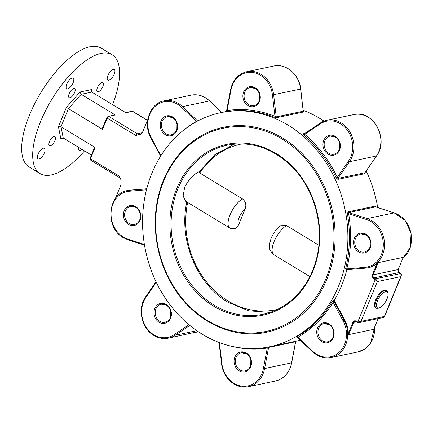 <?xml version="1.0" encoding="UTF-8"?>
<svg xmlns="http://www.w3.org/2000/svg" width="433" height="433" viewBox="0 0 433 433"><rect width="100%" height="100%" fill="white"/><g stroke="black" fill="none" stroke-linecap="round" stroke-linejoin="round"><path stroke-width="0.65" d="M377.462 300.838A9.353 3.832 121.2 0 0 379.395 307.863A9.353 3.832 121.2 0 0 387.053 298.813A9.353 3.832 121.2 0 0 388.065 293.569A9.353 3.832 121.2 0 0 383.654 292.562A9.353 3.832 121.2 0 0 377.462 300.838M379.395 307.863L378.437 308.204A10.235 4.189 -58.8 0 1 376.266 308.161A10.235 4.189 -58.8 0 1 376.326 300.513A10.235 4.189 -58.8 0 1 386.88 290.657A10.235 4.189 -58.8 0 1 387.925 292.562L388.065 293.569M375.633 300.096A10.235 4.189 121.2 0 0 375.573 307.744A10.235 4.189 121.2 0 1 375.633 300.096A10.235 4.189 121.2 0 1 386.193 290.234A10.235 4.189 121.2 0 0 375.633 300.096M235.796 332.311A104.716 89.193 -101.9 0 0 266.847 332.171A104.716 89.193 -101.9 0 0 334.736 246.198A104.716 89.193 -101.9 0 0 282.781 138.149A104.716 89.193 -101.9 0 0 223.612 127.248A104.716 89.193 -101.9 0 0 195.094 139.707M402.912 258.279A25.412 21.645 -101.9 0 0 398.777 215.033A25.412 21.645 -101.9 0 0 394.095 212.901L367.13 218.589A25.412 21.645 78.1 0 1 371.817 220.722A25.412 21.645 78.1 0 1 384.423 246.945A25.412 21.645 78.1 0 1 367.947 267.81L368.618 267.664A25.412 21.645 -101.9 0 0 377.029 263.486L378.177 262.652L403.231 257.364L398.23 269.559L403.231 257.364M102.821 86.584A5.293 2.17 121.2 0 0 102.848 82.633A5.293 2.17 121.2 0 0 97.393 87.731A5.293 2.17 121.2 0 0 97.36 91.682A5.293 2.17 121.2 0 0 102.821 86.584M114.231 74.13A6.176 2.528 121.2 0 0 114.269 69.518A6.176 2.528 121.2 0 0 107.898 75.466A6.176 2.528 121.2 0 0 107.866 80.078A6.176 2.528 121.2 0 0 114.231 74.13M74.606 92.538A5.293 2.17 121.2 0 0 74.638 88.581A5.293 2.17 121.2 0 0 69.177 93.68A5.293 2.17 121.2 0 0 69.145 97.636A5.293 2.17 121.2 0 0 74.606 92.538M73.123 82.8A6.176 2.528 121.2 0 0 73.155 78.189A6.176 2.528 121.2 0 0 66.79 84.137A6.176 2.528 121.2 0 0 66.752 88.749A6.176 2.528 121.2 0 0 73.123 82.8M54.872 140.649A5.293 2.17 121.2 0 0 54.904 136.698A5.293 2.17 121.2 0 0 49.443 141.797A5.293 2.17 121.2 0 0 49.416 145.753A5.293 2.17 121.2 0 0 54.872 140.649M44.366 152.914A6.176 2.528 121.2 0 0 44.399 148.303A6.176 2.528 121.2 0 0 38.034 154.251A6.176 2.528 121.2 0 0 37.996 158.862A6.176 2.528 121.2 0 0 44.366 152.914M84.522 150.901A69.475 28.454 -58.8 0 1 40.107 173.601A69.475 28.454 -58.8 0 1 40.513 121.705A69.475 28.454 -58.8 0 1 112.158 54.78A69.475 28.454 -58.8 0 1 112.564 104.662M40.107 173.601L29.092 166.921A69.475 28.454 -58.8 0 1 29.498 115.026A69.475 28.454 -58.8 0 1 101.143 48.106L112.158 54.78M273.743 66.022C285.948 63.018 299.409 74.606 300.729 89.046L303.208 111.2L300.605 89.084A25.412 21.645 -101.9 0 0 288.102 68.663A25.412 21.645 -101.9 0 0 273.743 66.022L246.778 71.71A25.412 21.645 78.1 0 1 261.137 74.352A25.412 21.645 78.1 0 1 273.64 94.773L276.243 116.888L274.95 116.271A0.882 0.401 -68.3 0 1 274.295 117.197L276.779 117.646L303.744 111.958L303.068 111.124M226.075 111.595L226.784 111.525A0.882 0.46 -98.7 0 0 227.087 110.556L226.659 110.967M303.23 110.291A119.584 101.852 78.1 0 1 319.873 118.447A119.584 101.852 78.1 0 1 324.036 121.105M202.346 334.271A119.584 101.852 78.1 0 1 143.009 210.882A119.584 101.852 78.1 0 1 220.543 112.704A119.584 101.852 78.1 0 1 288.113 125.148A119.584 101.852 78.1 0 1 347.445 248.542A119.584 101.852 78.1 0 1 269.916 346.719A119.584 101.852 78.1 0 1 202.346 334.271M366.183 170.959A119.584 101.852 78.1 0 1 377.706 207.548M347.05 269.694A0.882 0.752 -101.9 0 0 346.741 270.154A119.584 101.852 78.1 0 1 334.52 299.955L333.848 300.096L332.041 301.806A0.882 0.341 -148.8 0 1 333.123 302.245L333.848 301.049L344.127 320.241A25.412 21.645 78.1 0 1 331.131 357.566C326.13 358.562 321.297 357.674 316.631 354.903L312.55 351.769L296.805 337.074M365.609 268.146L346.698 269.721L346.806 268.888L345.626 268.693L346.075 270.295L346.741 270.154M394.301 212.966L375.557 206.882L348.592 212.571A0.882 0.752 78.1 0 1 348.013 211.851L347.439 213.929L348.635 213.718L348.592 212.571L367.13 218.589L366.524 219.531L348.635 213.718A120.466 102.605 78.1 0 1 346.806 268.888L365.111 267.361A24.529 20.892 -101.9 0 0 383.297 245.446A24.529 20.892 -101.9 0 0 366.524 219.531M375.941 206.974L374.978 206.162L348.013 211.851M297.347 337.302L297.985 337.215A0.882 0.444 -120 0 0 297.162 336.522L296.627 337.139A0.882 0.752 78.1 0 1 296.789 337.08M304.096 133.889A0.882 0.752 78.1 0 1 303.371 133.77L303.842 135.112A0.882 0.309 -49.7 0 0 304.713 134.322A120.466 102.605 78.1 0 1 337.264 177.368L348.435 161.2A24.529 20.892 -101.9 0 0 347.044 129.776A24.529 20.892 -101.9 0 0 320.095 124.017L304.713 134.322L304.123 133.862L320.133 123.156A25.412 21.645 78.1 0 1 326.861 120.271A25.412 21.645 78.1 0 1 341.22 122.912A25.412 21.645 78.1 0 1 349.491 161.682L337.913 178.434L337.264 177.368L336.154 177.844L337.854 179.376L364.819 173.687L365.16 172.442M146.749 188.75L130.263 190.125A25.412 21.645 -101.9 0 0 127.979 190.46L127.313 190.601A25.412 21.645 78.1 0 1 129.591 190.266L146.727 188.842M147.404 120.396L132.493 111.351L125.895 112.742L91.78 92.056L81.166 94.297L115.281 114.983L108.678 116.374A1.764 0.725 121.2 0 0 107.14 118.112L135.8 135.486L140.882 134.235L142.684 131.903L147.821 119.378M63.586 138.208L60.858 138.782L58.439 126.777L66.39 107.395L102.524 129.364L102.605 128.081M58.439 126.777L60.983 126.777L95.103 147.469L90.486 158.722L119.145 176.101L120.872 179.495L120.931 184.945L115.33 198.595M334.52 299.955A0.882 0.752 -101.9 0 0 334.52 300.908L333.848 301.049A0.882 0.752 -101.9 0 1 333.848 300.096M348.365 333.383L352.938 322.228L353.658 322.433L348.657 334.622L348.365 333.383A25.412 21.645 -101.9 0 0 344.798 320.101L334.52 300.908M348.657 334.622L373.711 329.334L378.177 318.601M60.858 138.782L62.163 137.829L63.24 137.997L91.433 155.09M95.103 147.469L94.556 147.474L90.118 158.294A0.882 0.287 22.3 0 0 90.486 158.722A1.764 0.725 121.2 0 0 90.475 160.042L90.118 158.294A0.882 0.287 22.3 0 1 90.248 158.213M135.8 135.486A1.764 0.725 -58.8 0 1 137.337 133.754L108.678 116.374A0.882 0.752 -101.9 0 0 108.18 116.282L115.281 114.983M78.595 147.307A6.176 2.528 121.2 0 0 79.109 150.191A6.176 2.528 121.2 0 0 81.902 149.315M91.78 92.056L91.114 91.076L91.406 89.599L91.92 92.142M63.24 137.997L60.983 126.777L68.409 108.678L81.166 94.297L80.045 91.996L91.406 89.599M352.938 322.228A2.777 2.365 78.1 0 1 356.105 321.113L357.577 322.006L361.046 321.356L359.103 322.623L383.784 317.416L384.39 316.431L384.455 316.864M400.725 273.873L401.304 275.783L400.72 276.622C401.608 275.274 401.58 274.213 400.639 273.445L399.166 272.552L374.112 277.84L375.584 278.733L377.376 281.547L373.63 278.387A2.777 2.365 78.1 0 1 372.456 274.641L377.029 263.486M359.103 322.623L357.571 322.423L359.103 322.623M374.978 206.162A0.882 0.752 78.1 0 0 375.557 206.882L375.66 206.882M346.698 269.721L346.616 269.732A0.882 0.752 -101.9 0 0 346.075 270.295M197.204 121.245L196.365 121.386L181.649 107.373A24.529 20.892 -101.9 0 0 154.538 106.94A24.529 20.892 -101.9 0 0 151.312 137.835L160.887 155.718M196.463 121.646A0.882 0.444 60 0 0 196.365 121.386A120.466 102.605 78.1 0 0 185.486 128.736M295.674 341.772L291.685 362.8C289.531 372.667 284.113 378.74 275.442 381.013A25.412 21.645 -101.9 0 0 291.561 362.876L295.566 341.751L296.28 341.096M231.368 346.211A120.466 102.605 78.1 0 0 267.264 348.04L268.601 347.439L264.595 368.564A25.412 21.645 78.1 0 1 248.477 386.701C243.476 387.692 238.643 386.804 233.977 384.039C226.935 379.47 222.773 372.683 221.49 363.677L221.912 363.666A24.529 20.892 -101.9 0 0 233.982 383.378A24.529 20.892 -101.9 0 0 263.405 368.418L267.264 348.04A0.882 0.46 81.3 0 0 266.863 347.304M365.133 172.377L376.45 155.994A25.412 21.645 -101.9 0 0 368.185 117.224A25.412 21.645 -101.9 0 0 353.826 114.583L326.861 120.271L320.052 123.194M273.986 254.81C268.179 249.451 268.552 246.734 271.177 238.182C273.407 232.905 276.573 228.748 280.681 225.707L286.462 225.571A17.65 7.226 121.2 0 0 274.089 241.625A17.65 7.226 121.2 0 0 273.986 254.81L309.86 276.563M199.461 171.576C193.486 174.266 188.555 179.538 184.658 187.397L183.116 196.084L185.795 201.329L229.934 228.094A17.65 7.226 -58.8 0 1 230.037 214.914A17.65 7.226 -58.8 0 1 242.404 198.855L199.727 172.973L199.461 171.576M318.84 245.202L286.462 225.571M242.404 198.855C245.679 201.448 246.599 204.798 245.165 208.895A10.587 4.335 121.2 0 0 238.588 224.933L245.165 208.895M238.588 224.933L235.536 228.505L231.092 228.684L229.934 228.094M172.469 117.478A9.266 7.891 -101.9 0 0 167.457 116.645A9.266 7.891 -101.9 0 0 161.449 124.249A9.266 7.891 -101.9 0 0 166.045 133.808A9.266 7.891 -101.9 0 0 171.284 134.771C175.365 133.656 176.734 130.035 176.881 128.92L176.962 124.092C176.285 121.191 174.813 119.026 172.55 117.592L167.457 116.645M165.276 134.674A10.148 8.644 78.1 0 1 161 121.002A10.148 8.644 78.1 0 1 172.556 116.932A10.148 8.644 78.1 0 1 176.832 130.604A10.148 8.644 78.1 0 1 165.276 134.674M135.659 207.239A9.266 7.891 -101.9 0 0 130.642 206.4A9.266 7.891 -101.9 0 0 124.639 214.01A9.266 7.891 -101.9 0 0 129.234 223.569A9.266 7.891 -101.9 0 0 134.468 224.532C138.549 223.412 139.919 219.791 140.07 218.681L140.146 213.853C139.469 210.952 138.003 208.787 135.74 207.347L130.642 206.4M128.466 224.435A10.148 8.644 78.1 0 1 124.19 210.763A10.148 8.644 78.1 0 1 135.74 206.693A10.148 8.644 78.1 0 1 140.021 220.365A10.148 8.644 78.1 0 1 128.466 224.435M166.256 305.043A9.266 7.891 -101.9 0 0 161.238 304.21A9.266 7.891 -101.9 0 0 155.231 311.814A9.266 7.891 -101.9 0 0 159.831 321.373A9.266 7.891 -101.9 0 0 165.065 322.341C169.146 321.221 170.515 317.6 170.662 316.491L170.743 311.663C170.066 308.761 168.594 306.591 166.332 305.157L161.238 304.21M159.057 322.244A10.148 8.644 78.1 0 1 154.781 308.572A10.148 8.644 78.1 0 1 166.337 304.496A10.148 8.644 78.1 0 1 170.613 318.168A10.148 8.644 78.1 0 1 159.057 322.244M246.334 353.604A9.266 7.891 -101.9 0 0 241.322 352.771A9.266 7.891 -101.9 0 0 235.314 360.375A9.266 7.891 -101.9 0 0 239.909 369.934A9.266 7.891 -101.9 0 0 245.143 370.897C249.224 369.782 250.593 366.161 250.745 365.046L250.821 360.224C250.144 357.322 248.677 355.152 246.415 353.718L241.322 352.771M239.14 370.8A10.148 8.644 78.1 0 1 234.865 357.128A10.148 8.644 78.1 0 1 246.42 353.057A10.148 8.644 78.1 0 1 250.696 366.729A10.148 8.644 78.1 0 1 239.14 370.8M328.988 324.474A9.266 7.891 -101.9 0 0 323.976 323.635A9.266 7.891 -101.9 0 0 317.968 331.245A9.266 7.891 -101.9 0 0 322.563 340.803A9.266 7.891 -101.9 0 0 327.803 341.767C331.884 340.647 333.248 337.026 333.399 335.916L333.48 331.088C332.804 328.187 331.332 326.022 329.069 324.582L323.976 323.635M321.795 341.669A10.148 8.644 78.1 0 1 317.519 327.998A10.148 8.644 78.1 0 1 329.075 323.927A10.148 8.644 78.1 0 1 333.35 337.599A10.148 8.644 78.1 0 1 321.795 341.669M365.804 234.713A9.266 7.891 -101.9 0 0 360.786 233.88A9.266 7.891 -101.9 0 0 354.784 241.484A9.266 7.891 -101.9 0 0 359.379 251.043A9.266 7.891 -101.9 0 0 364.613 252.006C368.694 250.891 370.063 247.27 370.215 246.155L370.291 241.333C369.614 238.426 368.147 236.261 365.88 234.827L360.786 233.88M358.611 251.909A10.148 8.644 78.1 0 1 354.335 238.237A10.148 8.644 78.1 0 1 365.885 234.166A10.148 8.644 78.1 0 1 370.166 247.838A10.148 8.644 78.1 0 1 358.611 251.909M335.207 136.904A9.266 7.891 -101.9 0 0 330.195 136.07A9.266 7.891 -101.9 0 0 324.187 143.675A9.266 7.891 -101.9 0 0 328.782 153.233A9.266 7.891 -101.9 0 0 334.016 154.202C338.103 153.082 339.467 149.461 339.618 148.351L339.699 143.523C339.017 140.622 337.551 138.452 335.288 137.017L330.195 136.07M328.014 154.105A10.148 8.644 78.1 0 1 323.738 140.433A10.148 8.644 78.1 0 1 335.294 136.357A10.148 8.644 78.1 0 1 339.569 150.029A10.148 8.644 78.1 0 1 328.014 154.105M255.129 88.343A9.266 7.891 -101.9 0 0 250.112 87.509A9.266 7.891 -101.9 0 0 244.109 95.114A9.266 7.891 -101.9 0 0 248.704 104.678A9.266 7.891 -101.9 0 0 253.938 105.641C258.019 104.521 259.389 100.9 259.54 99.79L259.616 94.962C258.939 92.061 257.467 89.891 255.205 88.456L250.112 87.509M247.936 105.544A10.148 8.644 78.1 0 1 243.66 91.872A10.148 8.644 78.1 0 1 255.21 87.796A10.148 8.644 78.1 0 1 259.491 101.468A10.148 8.644 78.1 0 1 247.936 105.544M291.268 362.54L291.561 362.876L264.595 368.564L263.405 368.418M156.318 282.343L145.921 297.395A24.529 20.892 -101.9 0 0 153.899 334.817A24.529 20.892 -101.9 0 0 174.261 334.579L188.977 324.723M189.816 325.41L175.127 335.25A25.412 21.645 78.1 0 1 168.399 338.141C163.393 339.136 158.559 338.249 153.899 335.478C141.483 328.512 137.158 308.242 145.645 296.8A0.882 0.357 34.6 0 0 145.921 297.395M196.804 330.677L175.127 335.25L174.261 334.579M195.359 332.452A25.412 21.645 -101.9 0 0 198.184 331.618L168.399 338.141M146.484 189.8L129.24 191.24A24.529 20.892 -101.9 0 0 111.27 210.422A24.529 20.892 -101.9 0 0 123.308 237.013A24.529 20.892 -101.9 0 0 127.827 239.07L144.395 244.45M127.827 239.07L128.011 239.817L123.302 237.668C104.808 227.85 107.617 193.497 127.313 190.601M343.039 320.766L333.123 302.245A120.466 102.605 78.1 0 1 297.985 337.215L312.707 351.228A24.529 20.892 -101.9 0 0 316.637 354.248A24.529 20.892 -101.9 0 0 341.404 349.869A24.529 20.892 -101.9 0 0 343.039 320.766L344.798 320.101M296.903 337.085L296.627 337.139M374.751 326.953L370.572 343.163L365.079 348.836L358.096 351.877A25.412 21.645 -101.9 0 0 374.637 327.229M221.647 112.472L209.523 100.927A25.412 21.645 -101.9 0 0 205.448 97.798A25.412 21.645 -101.9 0 0 191.088 95.152L164.123 100.84A25.412 21.645 78.1 0 1 178.483 103.487A25.412 21.645 78.1 0 1 182.558 106.615L197.67 120.996M209.702 101.1A0.882 0.292 133.6 0 0 209.669 100.949A0.882 0.292 133.6 0 0 209.523 100.927L182.558 106.615A0.882 0.292 -46.4 0 0 181.649 107.373M300.729 89.046L272.438 94.93A24.529 20.892 -101.9 0 0 252.287 72.403A24.529 20.892 -101.9 0 0 230.951 90.178L227.087 110.556A120.466 102.605 78.1 0 1 274.95 116.271L272.438 94.93M376.602 155.777A0.882 0.357 -145.4 0 1 376.575 155.918A0.882 0.357 -145.4 0 1 376.45 155.994L349.491 161.682A0.882 0.357 -145.4 0 1 348.435 161.2M346.671 269.727L367.947 267.81A25.412 21.645 78.1 0 1 365.668 268.141A0.882 0.46 -94.8 0 1 365.636 268.146A0.882 0.46 -94.8 0 1 365.111 267.361M274.295 117.197A119.584 101.852 -101.9 0 0 226.784 111.525M345.626 268.693A119.584 101.852 -101.9 0 0 347.439 213.929M297.162 336.522A119.584 101.852 -101.9 0 0 332.041 301.806M336.154 177.844A119.584 101.852 -101.9 0 0 303.842 135.112M303.371 133.77L304.659 133.499M108.18 116.282L106.778 117.679A0.882 0.287 -157.7 0 0 107.14 118.112L102.524 129.364M356.105 321.113L356.099 321.53L357.571 322.423L375.584 278.733L400.779 273.542M378.177 262.652L373.176 274.841L372.456 274.641M398.29 269.413L399.166 272.552A2.225 1.894 78.1 0 1 398.23 269.559L373.176 274.841A2.225 1.894 -101.9 0 0 374.112 277.84L373.63 278.387M373.711 329.334L378.112 318.612M140.996 134.16L140.476 134.333A5.559 4.736 -101.9 0 1 137.337 133.754L142.278 132.709M400.72 276.622L377.376 281.547L361.046 321.356L384.39 316.431L400.72 276.622M66.39 107.395L80.045 91.996M132.779 111.384A1.764 0.725 121.2 0 0 132.493 111.351A0.882 0.752 -101.9 0 0 131.995 111.259L132.779 111.384L147.453 120.282M90.475 160.042L119.135 177.422A1.764 0.725 -58.8 0 1 119.145 176.101M356.575 321.816L353.658 322.433A2.225 1.894 -101.9 0 1 354.936 321.308L356.191 321.54M356.05 321.465A2.225 1.894 -101.9 0 0 354.936 321.308M399.307 272.638L400.725 273.456L401.299 275.783L384.455 316.859L383.784 317.416M295.869 341.242A0.882 0.752 -101.9 0 0 295.566 341.751L268.601 347.439A0.882 0.752 78.1 0 1 269.158 346.817M219.434 342.595L221.912 363.666M304.193 133.835L319.992 123.253M337.854 179.376A0.882 0.752 -101.9 0 1 337.913 178.434L364.878 172.745A0.882 0.752 78.1 0 0 364.819 173.687M276.779 117.646A0.882 0.752 -101.9 0 1 276.243 116.888L303.208 111.2A0.882 0.752 78.1 0 0 303.744 111.958M130.263 190.125L129.591 190.266A0.882 0.46 85.2 0 0 129.24 191.24M312.707 351.228A0.882 0.292 133.6 0 0 312.55 351.769M151.312 137.835L151.128 138.17M145.769 296.729A0.882 0.357 34.6 0 0 145.645 296.8L156.037 281.759M221.615 363.633L218.99 342.427M320.133 123.156L320.095 124.017M230.659 89.847L230.951 90.178M329.924 266.89A103.833 88.44 -101.9 0 0 271.388 133.467A103.833 88.44 -101.9 0 0 159.723 192.701A103.833 88.44 -101.9 0 0 218.259 326.125A103.833 88.44 -101.9 0 0 329.924 266.89M227.439 145.158A86.405 73.594 -101.9 0 0 174.461 198.834A86.405 73.594 -101.9 0 0 191.278 284.411A86.405 73.594 -101.9 0 0 263.112 314.244C287.783 309.303 308.583 288.248 315.966 260.65C325.405 228.045 314.694 188.036 290.419 165.195C271.404 147.588 250.415 140.904 227.439 145.158M173.287 198.612A87.287 74.346 78.1 0 1 267.156 148.817A87.287 74.346 78.1 0 1 316.361 260.98A87.287 74.346 78.1 0 1 222.492 310.775A87.287 74.346 78.1 0 1 173.287 198.612M187.646 202.449A84.641 72.089 -101.9 0 0 228.045 300.94A84.641 72.089 -101.9 0 0 277.261 309.438M242.328 143.837A84.641 72.089 -101.9 0 0 199.727 172.973M376.266 308.161L375.573 307.744M386.88 290.657L386.193 290.234M226.178 111.514L220.543 112.704M300.47 340.273L269.916 346.719M125.651 112.596L131.995 111.259M102.34 128.498L106.778 117.679M119.135 177.422L120.872 179.495M275.442 381.013L248.477 386.701M358.096 351.877L331.131 357.566M375.692 206.893L394.209 212.906L405.109 220.446L411.085 233.306L410.267 247.422L402.896 258.328M144.514 245.175L128.011 239.817M191.088 95.152C197.886 93.901 204.084 95.834 209.669 100.949L221.75 112.45M164.123 100.84C149.791 103.222 142.603 123.957 150.987 138.159L160.621 156.145M353.826 114.583C372.959 109.295 389.408 139.426 376.575 155.918L365.003 172.664M226.096 111.59L226.551 110.951L230.535 89.923C232.689 80.056 238.107 73.983 246.778 71.71M303.322 111.043L303.468 111.389L302.948 111.119M223.661 127.237C193.556 133.272 168.264 158.922 159.328 192.371C150.873 222.335 155.761 257.63 172.123 284.817C192.696 320.371 232.018 340.067 266.89 332.165M186.834 201.821C178.38 239.552 196.56 283.961 228.034 302.261L248.569 310.797L270.019 312.372M199.153 171.82L214.828 154.727L234.518 144.081"/></g></svg>
